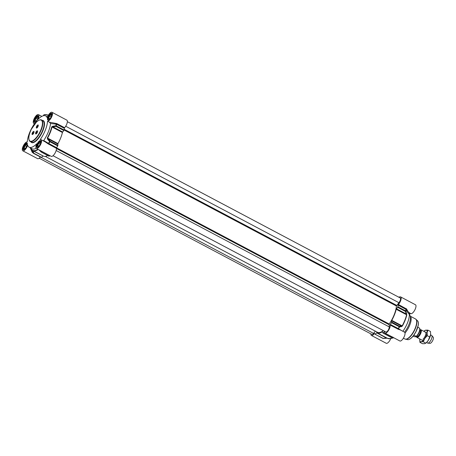 <?xml version="1.0" encoding="UTF-8"?>
<svg xmlns="http://www.w3.org/2000/svg" width="456" height="456" viewBox="0 0 456 456"><rect width="100%" height="100%" fill="white"/><g stroke="black" fill="none" stroke-linecap="round" stroke-linejoin="round"><path stroke-width="0.68" d="M39.695 145.282L38.287 146.558L37.768 145.606L38.663 143.366L40.077 142.084L40.59 143.041L39.7 145.27M38.663 143.366L40.145 144.153M37.768 145.606L38.76 146.131M40.806 141.24A3.511 1.311 -62.1 0 0 40.573 141.24A3.511 1.311 -62.1 0 0 40.35 141.309A3.511 1.311 -62.1 0 0 40.259 141.349M37.324 146.883A3.511 1.311 -62.1 0 0 37.346 146.986A3.511 1.311 -62.1 0 0 37.546 147.402M37.762 147.328A3.346 1.248 117.9 0 1 37.301 146.798A3.346 1.248 117.9 0 1 38.076 143.737A3.346 1.248 117.9 0 1 40.174 141.377A3.346 1.248 117.9 0 1 40.384 141.32A3.346 1.248 117.9 0 1 40.869 141.457M26.095 147.59L24.687 148.873L24.168 147.915L25.063 145.681L26.476 144.398L26.989 145.35L26.1 147.584M25.063 145.681L26.545 146.461M24.168 147.915L25.16 148.439M27.206 143.554A3.511 1.311 -62.1 0 0 26.972 143.554A3.511 1.311 -62.1 0 0 26.75 143.617A3.511 1.311 -62.1 0 0 26.659 143.657M23.723 149.197A3.511 1.311 -62.1 0 0 23.746 149.3A3.511 1.311 -62.1 0 0 23.946 149.71M24.162 149.642A3.346 1.248 117.9 0 1 23.701 149.106A3.346 1.248 117.9 0 1 24.476 146.051A3.346 1.248 117.9 0 1 26.573 143.691A3.346 1.248 117.9 0 1 26.784 143.629A3.346 1.248 117.9 0 1 27.269 143.771M36.018 118.298L37.426 117.015L37.939 117.973L37.05 120.202L35.636 121.49L35.123 120.538L36.018 118.298L37.495 119.084M35.123 120.538L36.109 121.062M38.161 116.172A3.511 1.311 -62.1 0 0 37.922 116.172A3.511 1.311 -62.1 0 0 37.706 116.24A3.511 1.311 -62.1 0 0 37.609 116.28M34.679 121.815A3.511 1.311 -62.1 0 0 34.696 121.917A3.511 1.311 -62.1 0 0 34.895 122.333M35.112 122.259A3.346 1.248 117.9 0 1 34.656 121.729A3.346 1.248 117.9 0 1 35.425 118.668A3.346 1.248 117.9 0 1 37.523 116.308A3.346 1.248 117.9 0 1 37.734 116.246A3.346 1.248 117.9 0 1 38.224 116.388M50.644 117.899L49.237 119.181L48.724 118.224L49.618 115.984L51.026 114.701L51.539 115.659L50.65 117.887M49.618 115.984L51.095 116.77M48.724 118.224L49.71 118.748M51.762 113.857A3.511 1.311 -62.1 0 0 51.522 113.863A3.511 1.311 -62.1 0 0 51.306 113.926A3.511 1.311 -62.1 0 0 51.209 113.966M48.279 119.506A3.511 1.311 -62.1 0 0 48.296 119.603A3.511 1.311 -62.1 0 0 48.496 120.019M48.712 119.951A3.346 1.248 117.9 0 1 48.256 119.415A3.346 1.248 117.9 0 1 49.026 116.36A3.346 1.248 117.9 0 1 51.123 114A3.346 1.248 117.9 0 1 51.334 113.937A3.346 1.248 117.9 0 1 51.824 114.08M35.961 133.95A1.756 0.655 117.9 0 1 35.807 132.508A1.756 0.655 117.9 0 1 37.221 130.798A1.756 0.655 117.9 0 1 37.574 131.077A1.756 0.655 117.9 0 1 37.17 132.679A1.756 0.655 117.9 0 1 36.07 133.916A1.756 0.655 117.9 0 1 35.961 133.95M36.662 128.073A1.756 0.655 117.9 0 1 36.508 126.631A1.756 0.655 117.9 0 1 37.922 124.921A1.756 0.655 117.9 0 1 38.276 125.2A1.756 0.655 117.9 0 1 37.871 126.802A1.756 0.655 117.9 0 1 36.771 128.039A1.756 0.655 117.9 0 1 36.662 128.073M32.416 134.548A1.756 0.655 117.9 0 1 32.262 133.106A1.756 0.655 117.9 0 1 33.676 131.402A1.756 0.655 117.9 0 1 34.029 131.681A1.756 0.655 117.9 0 1 33.624 133.283A1.756 0.655 117.9 0 1 32.53 134.52A1.756 0.655 117.9 0 1 32.416 134.548M47.532 121.188A17.71 6.606 -62.1 0 1 40.117 139.741A4.993 1.864 117.9 0 1 41.074 139.673A4.993 1.864 117.9 0 1 40.384 144.957A4.993 1.864 117.9 0 1 36.4 148.502L51.232 156.357A4.993 1.864 -62.1 0 0 54.674 153.74A4.993 1.864 -62.1 0 0 56.379 148.297L56.572 147.693A21.324 7.951 -62.1 0 0 57.724 145.869L57.895 145.35L50.074 141.212L49.607 141.548L49.909 141.725L50.074 141.212L47.595 138.1A18.895 7.051 -62.1 0 0 52.035 127.002L56.002 126.392L56.253 125.867A0.541 0.325 -169.8 0 0 55.917 125.77L56.002 126.392L63.823 130.536L64.068 130.006A21.324 7.951 -62.1 0 0 64.319 128.33L64.615 127.709A4.993 1.864 -62.1 0 0 67.078 123.228A4.993 1.864 -62.1 0 0 66.855 120.145L52.024 112.296A4.993 1.864 117.9 0 1 51.454 117.346A4.993 1.864 117.9 0 1 47.532 121.188L49.436 122.197L50.519 123.508L56.498 124.192L64.319 128.33M48.986 156.123L49.214 156.157A21.324 7.951 -62.1 0 0 49.858 155.627M47.715 155.507A18.895 7.051 117.9 0 1 43.4 156.106L33.009 150.605A18.895 7.051 -62.1 0 0 38.201 149.465L38.207 149.46M42.801 156.037L41.627 157.377L33.807 153.239A0.541 0.325 161.2 0 1 33.305 153.119A0.541 0.496 139.7 0 0 33.516 153.358L33.807 153.239L33.014 150.856L42.995 155.895M33.573 153.387L41.627 157.377M36.144 148.28A17.71 6.606 117.9 0 1 32.154 148.81L29.127 147.202A17.71 6.606 -62.1 0 1 27.645 145.242A4.993 1.864 117.9 0 1 22.8 150.811L37.631 158.665A4.993 1.864 -62.1 0 0 40.396 157.006M63.823 130.536L62.666 132.018L52.879 126.836L52.793 126.226L51.705 126.899A18.782 7.005 117.9 0 1 47.287 137.934L47.595 139.217L49.607 141.548A21.215 7.912 117.9 0 1 48.484 143.338L43.702 140.545L43.229 140.813M51.705 126.899A0.541 0.291 -166.8 0 1 52.035 127.002L62.426 132.502L62.666 132.018M62.426 132.502A18.895 7.051 117.9 0 1 57.986 143.606L47.287 137.934M47.595 139.217L48.057 138.892L57.838 144.073L57.986 143.606M57.838 144.073L57.895 145.35M22.8 150.811A4.993 1.864 117.9 0 1 23.37 145.76A4.993 1.864 117.9 0 1 27.292 141.919A17.71 6.606 -62.1 0 1 34.713 123.365A4.993 1.864 117.9 0 1 33.75 123.433A4.993 1.864 117.9 0 1 34.445 118.15A4.993 1.864 117.9 0 1 38.424 114.604A4.993 1.864 117.9 0 1 37.968 119.426A17.71 6.606 -62.1 0 1 45.703 115.904A17.71 6.606 -62.1 0 1 47.185 117.865A4.993 1.864 117.9 0 1 52.024 112.296M64.615 127.709L56.795 123.57L49.436 122.197M52.793 126.226L55.917 125.77A21.215 7.912 117.9 0 0 56.162 124.135L56.134 123.416M56.572 147.693L48.484 143.338L47.994 143.765L56.379 148.297M41.713 151.318A21.215 7.912 117.9 0 1 41.143 151.785L41.399 152.019A0.541 0.382 -128.5 0 1 41.143 151.785L39.433 150.109M37.871 149.277A18.782 7.005 117.9 0 1 32.467 150.161L32.518 150.748A0.541 0.331 162 0 0 33.014 150.856L32.684 150.4A18.895 7.051 -62.1 0 0 33.009 150.605L32.627 150.366A0.541 0.502 126.2 0 0 32.684 150.4M32.518 150.748L33.305 153.119A21.215 7.912 117.9 0 1 32.809 152.378L31.247 148.325M33.014 152.6L32.239 152.31L33.22 153.045M30.216 147.778L32.239 152.31M45.184 141.85L47.994 143.765M36.4 148.502A4.993 1.864 117.9 0 1 36.856 143.68A17.71 6.606 -62.1 0 1 29.127 147.202M36.731 127.959A1.619 0.604 117.9 0 1 36.554 127.936A1.619 0.604 117.9 0 1 36.679 126.426A1.619 0.604 117.9 0 1 37.894 125.052A1.619 0.604 117.9 0 1 38.07 125.075A1.619 0.604 117.9 0 1 37.945 126.591A1.619 0.604 117.9 0 1 36.731 127.959M37.591 126.46L36.982 127.019L37.369 126.044L37.591 126.46M37.033 126.557L37.403 126.751M36.03 133.842A1.619 0.604 117.9 0 1 35.853 133.819A1.619 0.604 117.9 0 1 35.978 132.303A1.619 0.604 117.9 0 1 37.192 130.929A1.619 0.604 117.9 0 1 37.369 130.952A1.619 0.604 117.9 0 1 37.249 132.468A1.619 0.604 117.9 0 1 36.03 133.842M36.89 132.337L36.28 132.895L36.668 131.926L36.89 132.337M36.332 132.434L36.702 132.628M32.49 134.44A1.619 0.604 117.9 0 1 32.313 134.417A1.619 0.604 117.9 0 1 32.433 132.907A1.619 0.604 117.9 0 1 33.653 131.533A1.619 0.604 117.9 0 1 33.829 131.556A1.619 0.604 117.9 0 1 33.704 133.066A1.619 0.604 117.9 0 1 32.49 134.44M33.345 132.941L32.735 133.494L33.123 132.525L33.345 132.941M32.792 133.038L33.157 133.232M50.519 123.508A17.71 6.606 117.9 0 1 43.702 140.545M383.006 338.432A0.541 0.496 139.7 0 0 383.257 338.455L375.123 334.265A21.324 7.951 117.9 0 1 374.615 333.507L374.273 333.655A4.993 1.864 117.9 0 1 371.418 335.434A4.993 1.864 117.9 0 1 370.905 333.895M375.413 334.145L376.588 332.806L386.369 337.987L382.966 338.426L375.174 334.294M401.525 330.56L398.447 328.668A21.215 7.912 -62.1 0 0 399.57 326.884L401.491 326.633A0.541 0.427 -97.4 0 0 401.411 326.023L399.496 326.257L399.57 326.884A0.541 0.427 -96.7 0 0 399.496 326.257L391.681 322.118L391.51 322.631A21.324 7.951 117.9 0 1 390.359 324.461L390.165 325.065A4.993 1.864 117.9 0 1 388.461 330.503A4.993 1.864 117.9 0 1 385.018 333.119A4.993 1.864 117.9 0 1 384.499 331.922L384.237 331.871A21.324 7.951 117.9 0 1 383 332.926L382.379 331.734A18.895 7.051 -62.1 0 1 377.186 332.874A18.895 7.051 -62.1 0 1 376.861 332.669L376.588 332.806M391.681 322.118L391.63 320.842L401.411 326.023L402.397 325.989A18.782 7.005 -62.1 0 0 406.809 314.959L405.88 311.106A0.541 0.325 -169.8 0 0 405.675 310.912L405.424 311.437A0.541 0.291 -18.1 0 0 405.88 311.106A21.215 7.912 -62.1 0 0 406.125 309.464C407.105 311.836 407.989 313.164 408.775 313.449A0.541 0.308 158.8 0 1 409.254 313.015L409.425 312.867M406.689 313.642A0.541 0.291 -17.4 0 1 406.233 313.962L396.452 308.78L397.609 307.298L405.424 311.437L406.604 314.771A18.895 7.051 117.9 0 1 402.163 325.875L391.772 320.368L391.63 320.842M391.772 320.368A18.895 7.051 -62.1 0 0 396.213 309.271L406.604 314.771A0.541 0.291 -166.8 0 1 406.809 314.959M396.452 308.78L396.213 309.271M398.601 297.101L400.1 296.845A4.993 1.864 117.9 0 1 400.642 296.913A4.993 1.864 117.9 0 1 400.864 299.997A4.993 1.864 117.9 0 1 398.401 304.477L398.105 305.098A21.324 7.951 117.9 0 1 397.854 306.768L397.609 307.298M409.568 312.873C408.707 312.571 407.732 311.288 406.644 309.031L398.401 304.477M409.317 312.81L409.146 312.805A0.541 0.53 -105.3 0 0 408.775 313.449A3454.115 2166.638 34.6 0 1 409.357 314.953L409.716 314.201A3813.38 3094.576 174 0 0 409.254 313.015L410.257 313.546L409.716 314.201M409.146 312.805A0.541 0.53 -105.3 0 1 409.277 312.787L410.799 313.597A4.993 1.864 -62.1 0 0 414.783 310.051A4.993 1.864 -62.1 0 0 415.473 304.768L400.642 296.913M409.357 314.953A14.848 5.54 117.9 0 1 402.853 331.267M385.018 333.119L399.849 340.974A4.993 1.864 -62.1 0 0 403.834 337.434A4.993 1.864 -62.1 0 0 404.523 332.15L400.351 329.939M371.418 335.434L386.249 343.288A4.993 1.864 -62.1 0 0 390.815 338.483M409.385 314.811A12.147 4.531 117.9 0 1 409.978 315.484A12.147 4.531 117.9 0 1 404.535 332.156M383.268 338.455L387.252 338.17M386.414 338.164L387.577 338.215M392.359 336.967L392.764 337.235A18.895 7.051 117.9 0 1 387.577 338.375L390.262 338.614A18.782 7.005 -62.1 0 0 392.981 337.337M390.701 337.127A0.541 0.445 -91.7 0 0 390.912 337.183L390.912 337.183A0.541 0.445 -91.7 0 0 391.105 337.121A0.541 0.382 -128.5 0 1 390.82 337.064L390.592 337.03M392.867 337.064L391.105 337.121A21.215 7.912 -62.1 0 0 391.675 336.648M390.165 325.065L398.504 329.386A0.541 0.445 -86.4 0 1 398.447 328.668L390.359 324.461M398.504 329.386L400.317 329.922M401.491 326.633L402.397 325.989M398.105 305.098L406.125 309.464A0.541 0.336 -22.1 0 1 406.644 309.031M409.978 315.484L410.696 316.755A11.337 4.229 117.9 0 1 405.019 333.04M375.379 331.181L373.538 333.399A3.238 1.208 117.9 0 1 371.828 334.379L39.193 158.226M383.296 330.623A18.246 6.806 117.9 0 1 377.488 332.299L45.321 156.391M67.368 121.689L400.237 297.967A3.238 1.208 117.9 0 1 398.92 302.71L396.429 306.005A18.246 6.806 117.9 0 1 389.219 324.034L389.242 326.901A3.238 1.208 117.9 0 1 388.056 330.395A3.238 1.208 117.9 0 1 385.884 331.991L53.033 155.718M419.987 329.859A4.321 1.613 117.9 0 1 420.438 329.699A4.321 1.613 117.9 0 1 420.911 329.756A4.321 1.613 117.9 0 1 420.58 333.792A4.321 1.613 117.9 0 1 417.337 337.451A4.321 1.613 117.9 0 1 416.864 337.389A4.321 1.613 117.9 0 1 416.431 336.574M413.655 335.422L414.173 335.263L416.208 336.346L415.37 336.859L412.999 336.254M416.356 336.631C419.298 333.427 420.409 330.634 419.68 328.246L419.509 328.103A5.267 1.961 117.9 0 1 419.058 332.019A5.267 1.961 117.9 0 1 416.208 336.346L415.815 336.784M419.509 328.103L417.793 327.197M430.595 334.886L431.604 335.422A4.321 1.613 117.9 0 1 431.792 335.57A4.321 1.613 117.9 0 1 431.137 339.737A4.321 1.613 117.9 0 1 428.03 343.111A4.321 1.613 117.9 0 1 427.791 343.123A4.321 1.613 117.9 0 1 427.563 343.054L426.548 342.519M431.792 335.57L433.2 337.223A3.511 1.311 117.9 0 1 432.67 340.609A3.511 1.311 117.9 0 1 430.145 343.351A3.511 1.311 117.9 0 1 429.951 343.362L427.791 343.123M422.98 339.247A4.321 1.613 -62.1 0 0 425.881 333.769A4.321 1.613 -62.1 0 0 424.986 332.105M419.822 338.956A6.481 2.417 -62.1 0 0 419.776 339.304A6.481 2.417 -62.1 0 0 419.771 339.315A6.481 2.417 -62.1 0 0 421.11 341.8A6.481 2.417 -62.1 0 0 424.775 338.466A6.481 2.417 -62.1 0 0 427.101 332.652A6.481 2.417 -62.1 0 0 425.762 330.167A6.481 2.417 -62.1 0 0 424.126 331.084A6.481 2.417 -62.1 0 0 423.869 331.324M428.315 340.341A6.481 2.417 117.9 0 1 426.292 342.758L428.315 340.341L430.646 334.527A6.481 2.417 117.9 0 1 430.641 334.539A6.481 2.417 117.9 0 1 428.315 340.341M424.126 331.084L425.762 330.167L427.905 330.138L427.101 332.652L427.249 335.667L424.775 338.466L423.253 341.766L421.11 341.8L419.919 342.336L419.776 339.304M430.641 334.539L430.498 331.506L427.905 330.138M419.919 342.336L422.512 343.704L424.656 343.676L425.847 343.14L423.253 341.766M427.249 335.667L429.843 337.041M48.228 119.996A3.591 1.339 117.9 0 1 48.507 116.645A3.591 1.339 117.9 0 1 51.197 113.601A3.591 1.339 117.9 0 1 51.591 113.652C51.961 113.031 51.898 113.949 51.391 116.411C48.427 121.678 48.211 119.614 48.228 119.996M37.278 147.379A3.591 1.339 117.9 0 1 37.552 144.028A3.591 1.339 117.9 0 1 40.248 140.984A3.591 1.339 117.9 0 1 40.641 141.029C41.011 140.414 40.943 141.331 40.436 143.794C37.477 149.061 37.261 146.997 37.278 147.379M23.678 149.688A3.591 1.339 117.9 0 1 23.951 146.336A3.591 1.339 117.9 0 1 26.647 143.292A3.591 1.339 117.9 0 1 27.041 143.344C27.411 142.722 27.343 143.646 26.836 146.102C23.877 151.369 23.661 149.311 23.678 149.688M34.627 122.311A3.591 1.339 117.9 0 1 34.907 118.959A3.591 1.339 117.9 0 1 37.597 115.915A3.591 1.339 117.9 0 1 37.99 115.961C38.361 115.345 38.298 116.263 37.791 118.725C34.827 123.992 34.61 121.929 34.627 122.311M48.427 115.157A6.481 1.659 -158.2 0 0 44.175 114.781M48.433 115.146L44.734 114.57L43.599 115.174A6.749 1.727 21.8 0 1 48.33 115.322M39.906 119.956A11.879 4.429 117.9 0 1 40.937 129.715A11.879 4.429 117.9 0 1 31.378 141.274A11.879 4.429 117.9 0 1 30.347 131.516A11.879 4.429 117.9 0 1 39.906 119.956M31.504 141.634A12.147 4.531 -62.1 0 0 40.618 131.339A12.147 4.531 -62.1 0 0 41.547 119.996C41.068 119.586 40.117 119.689 38.703 120.31L36.537 121.929L31.293 129.344C29.475 133.118 28.654 136.304 28.831 138.892C29.11 140.448 29.56 141.303 30.176 141.468A12.147 4.531 -62.1 0 0 31.504 141.634M41.547 119.996L42.875 120.703A12.147 4.531 117.9 0 1 41.946 132.04A12.147 4.531 117.9 0 1 32.832 142.34A12.147 4.531 117.9 0 1 31.504 142.169L30.176 141.468M30.877 141.839A12.42 4.634 -62.1 0 0 32.957 142.699A12.42 4.634 -62.1 0 0 42.79 131.003A12.42 4.634 -62.1 0 0 42.248 120.367M26.522 142.933A3.859 1.442 -62.1 0 0 22.954 148.388A3.859 1.442 -62.1 0 0 25.935 147.881A3.859 1.442 -62.1 0 0 26.522 142.933M37.472 115.556A3.859 1.442 -62.1 0 0 33.904 121.005A3.859 1.442 -62.1 0 0 36.885 120.498A3.859 1.442 -62.1 0 0 37.472 115.556M51.072 113.242A3.859 1.442 -62.1 0 0 47.504 118.691A3.859 1.442 -62.1 0 0 50.485 118.184A3.859 1.442 -62.1 0 0 51.072 113.242M40.122 140.625A3.859 1.442 -62.1 0 0 36.554 146.074A3.859 1.442 -62.1 0 0 39.535 145.567A3.859 1.442 -62.1 0 0 40.122 140.625M56.795 123.57L56.498 124.192A21.324 7.951 -62.1 0 1 56.253 125.867L64.068 130.006M48.564 144.159L48.758 143.554A21.324 7.951 -62.1 0 0 49.909 141.725L57.724 145.869M49.214 156.157L41.399 152.019A21.324 7.951 -62.1 0 0 42.037 151.489M38.971 149.87L38.201 149.465A0.541 0.41 -124.1 0 1 38.11 149.408M392.855 337.275A0.541 0.41 -124.1 0 1 392.764 337.235L392.553 337.121M391.459 336.534A21.324 7.951 117.9 0 1 390.82 337.064L383 332.926M388.677 338.688A18.782 7.005 -62.1 0 0 390.262 338.614L393.802 337.771M374.273 333.655L374.917 333.997M397.985 329.203L398.179 328.599A21.324 7.951 117.9 0 0 399.331 326.775L391.51 322.631M397.854 306.768L405.675 310.912A21.324 7.951 117.9 0 0 405.92 309.236L406.216 308.615M418.334 323.082A10.454 3.899 117.9 0 1 409.898 339.013M410.411 316.259L415.496 318.949A11.337 4.229 117.9 0 1 414.629 329.534A11.337 4.229 117.9 0 1 406.119 339.144A11.337 4.229 117.9 0 1 404.882 338.985L403.395 338.198M415.786 319.149A11.303 4.212 117.9 0 1 416.077 319.371A11.303 4.212 117.9 0 1 414.584 330.201A11.303 4.212 117.9 0 1 406.359 339.23A11.303 4.212 117.9 0 1 405.561 339.23A11.303 4.212 117.9 0 1 405.213 339.116M415.496 318.949L417.571 320.825A10.716 3.996 117.9 0 1 416.157 331.09A10.716 3.996 117.9 0 1 408.359 339.657A10.716 3.996 117.9 0 1 407.601 339.652L404.882 338.985M373.538 333.399L41.428 157.525M389.242 326.901L56.156 150.503M389.002 324.638L56.407 148.502M389.219 324.034L56.493 147.829M396.429 306.005L64.074 129.994M396.703 305.389L64.188 129.293M398.92 302.71L65.698 126.244M419.976 330.024L420.17 330.133A3.642 1.357 117.9 0 1 419.89 333.53A3.642 1.357 117.9 0 1 417.16 336.619A3.642 1.357 117.9 0 1 416.761 336.574L416.562 336.465M416.619 336.494A3.751 1.402 -62.1 0 0 417.274 336.802A3.751 1.402 -62.1 0 0 420.267 333.211A3.751 1.402 -62.1 0 0 420.033 330.053M41.792 116.388L38.424 114.604M34.417 123.787L33.75 123.433M38.931 149.83L41.097 151.979A0.541 0.541 0 0 0 41.222 152.07L49.037 156.214M32.826 152.418L33.385 153.25A0.541 0.541 0 0 0 33.544 153.376L41.359 157.519M45.275 141.901L41.074 139.673M43.599 115.174L43.366 115.744M47.544 116.879L45.703 115.904M375.145 334.282L382.966 338.426A0.541 0.541 0 0 0 383.262 338.483L387.281 338.181M382.823 332.977L390.644 337.121A0.541 0.541 0 0 0 390.912 337.183L392.684 337.115M417.571 320.825C418.374 321.679 418.602 323.161 418.243 325.265L415.838 331.951C413.381 336.403 410.913 338.968 408.439 339.657L407.601 339.652M377.186 332.874L387.577 338.375M416.864 337.389L423.008 340.643M420.911 329.756L427.05 333.011"/></g></svg>
